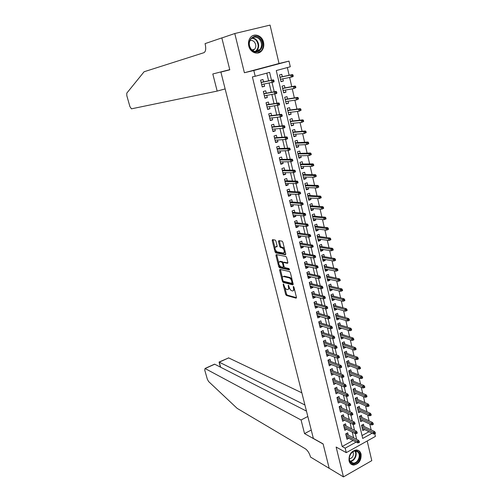 <?xml version="1.0" encoding="UTF-8"?>
<svg xmlns="http://www.w3.org/2000/svg" width="502" height="502" viewBox="0 0 502 502"><rect width="100%" height="100%" fill="white"/><g stroke="black" fill="none" stroke-linecap="round" stroke-linejoin="round"><path stroke-width="0.75" d="M283.385 283.912L283.178 284.477L285.657 294.398L286.416 295.477L296.13 298.175L296.45 297.379L293.952 287.226L293.4 286.454L293.501 288.343C293.852 290.169 293.519 291.034 292.503 290.934L291.675 290.721C290.576 290.25 289.754 289.089 289.202 287.232L288.343 285.174L288.449 287.037C288.794 288.845 288.474 289.704 287.483 289.61L286.686 289.403C285.6 288.932 284.791 287.79 284.239 285.952L283.385 283.912M248.76 45.952C250.165 52.691 258.128 55.502 261.812 50.671C263.632 48.324 264.203 45.525 263.525 42.268C262.169 35.466 253.987 32.567 250.31 37.694C248.597 40.034 248.076 42.789 248.76 45.952M349.059 460.918C349.8 463.547 351.375 464.921 353.766 465.053C359.024 463.886 361.459 460.246 361.07 454.134C360.317 451.423 358.685 450.037 356.182 449.974C351.017 451.248 348.639 454.894 349.059 460.918M275.912 241.117L275.146 240.056L272.492 239.636L272.216 240.521L275.046 251.86L275.774 252.914L285.431 254.727L285.738 253.849L282.877 242.234L282.13 241.167L278.792 240.634L278.497 241.531L279.721 246.463L280.461 247.524L282.224 247.837C284.458 250.009 284.854 251.74 283.417 253.046L277.004 251.853C274.826 249.739 274.425 248.026 275.799 246.714L276.84 246.896L277.129 246.018L275.912 241.117M234.785 33.527L244.392 72.734L279.024 63.497L270.057 25.1L234.785 33.527L221.846 37.951L229.797 69.822L220.893 72.087L313.361 438.441L323.106 443.906L329.193 468.291L343.456 476.9L336.133 447.044L346.28 452.647L345.188 448.154L342.169 446.504L252.387 76.9L255.204 76.273L253.805 70.493L288.989 61.106L290.294 66.766L276.269 70.562L362.708 438.453L372.089 433.257M244.392 72.734L253.805 70.493M279.915 269.405L279.627 270.233L282.4 281.358L283.153 282.425L292.848 284.854L293.162 284.032L290.363 272.649L289.598 271.563L279.915 269.405M283.31 281.208L284 282.074L283.153 282.425L284.007 282.074L293.212 284.37M278.742 266.681L275.937 255.449L276.225 254.596L285.851 256.434L286.642 257.52L287.853 262.452L287.546 263.312L283.586 262.496L283.285 263.349L284.082 266.575L284.841 267.641L288.989 268.545L289.321 269.9L279.501 267.748L278.742 266.681L279.589 266.336L279.35 265.37M343.456 476.9L371.787 460.648L367.194 440.982M282.833 78.833L283.348 81.042L280.994 81.512M282.337 76.699L281.779 74.321L279.457 74.955L281.032 81.688L283.348 81.042M285.456 90.059L285.952 92.186L283.586 92.594M284.948 87.881L284.396 85.509L282.08 86.162L283.649 92.851L285.952 92.186M288.06 101.203L288.537 103.249L286.165 103.6M287.539 98.988L286.987 96.622L284.69 97.288L286.24 103.927L288.537 103.249M290.639 112.272L291.104 114.236L288.725 114.531M290.118 110.013L289.566 107.654L287.276 108.338L288.819 114.933L291.104 114.236M293.206 123.26L293.651 125.149L291.273 125.387M292.672 120.969L292.12 118.61L289.849 119.313L291.38 125.858L293.651 125.149M295.76 134.178L296.18 135.986L293.795 136.161M295.214 131.844L294.661 129.497L292.402 130.206L293.921 136.707L296.18 135.986M298.288 145.015L298.69 146.747L296.305 146.873M297.736 142.643L297.19 140.303L294.938 141.031L296.45 147.488L298.69 146.747M300.798 155.777L301.187 157.44L298.797 157.502M300.24 153.367L299.694 151.033L297.454 151.773L298.954 158.186L301.187 157.44M303.296 166.469L303.666 168.051L301.269 168.063M302.725 164.022L302.185 161.694L299.951 162.447L301.445 168.816L303.666 168.051M305.774 177.087L306.126 178.599L303.729 178.555M305.197 174.602L304.651 172.28L302.436 173.046L303.917 179.371L306.126 178.599M308.241 187.629L308.573 189.066L306.17 188.972M307.651 185.112L307.111 182.791L304.902 183.575L306.377 189.856L308.573 189.066M310.682 198.102L311.002 199.47L308.592 199.319M310.085 195.548L309.546 193.239L307.349 194.029L308.812 200.273L311.002 199.47M313.11 208.499L313.417 209.798L311.002 209.598M312.508 205.914L311.968 203.611L309.784 204.421L311.24 210.614L313.417 209.798M315.526 218.834L315.808 220.058L313.392 219.807M314.911 216.211L314.377 213.908L312.2 214.73L313.643 220.886L315.808 220.058M317.923 229.094L318.193 230.255L315.764 229.954M317.302 226.44L316.762 224.143L314.603 224.978L316.034 231.096L318.193 230.255M320.301 239.285L320.552 240.376L318.13 240.025M319.674 236.599L319.14 234.308L316.988 235.156L318.412 241.23L320.552 240.376M322.667 249.412L322.905 250.435L320.471 250.034M322.027 246.695L321.493 244.405L319.354 245.265L320.772 251.301L322.905 250.435M325.014 259.465L325.233 260.425L322.799 259.973M324.367 256.717L323.84 254.439L321.707 255.311L323.112 261.304L325.233 260.425M327.342 269.455L327.555 270.346L325.114 269.85M326.695 266.675L326.162 264.403L324.047 265.288L325.44 271.237L327.555 270.346M329.663 279.382L329.858 280.21L327.417 279.664M329.005 276.571L328.477 274.299L326.369 275.196L327.75 281.107L329.858 280.21M331.966 289.24L332.142 289.999L329.695 289.409M331.301 286.397L330.774 284.132L328.672 285.042L330.052 290.915L332.142 289.999M334.25 299.029L334.414 299.732L331.966 299.098M333.579 296.161L333.052 293.902L330.962 294.818L332.33 300.66L334.414 299.732M336.522 308.761L336.673 309.401L334.219 308.717M335.844 305.862L335.317 303.603L333.24 304.538L334.602 310.336L336.673 309.401M338.781 318.425L338.913 319.002L336.459 318.281M338.097 315.494L337.57 313.248L335.499 314.189L336.855 319.95L338.913 319.002M341.021 328.026L341.14 328.546L338.687 327.775M340.331 325.07L339.804 322.824L337.752 323.777L339.088 329.5L341.14 328.546M343.249 337.564L343.355 338.022L340.896 337.212M342.552 334.583L342.031 332.343L339.979 333.309L341.316 338.994L343.355 338.022M345.464 347.045L345.552 347.44L343.092 346.587M344.761 344.033L344.234 341.799L342.201 342.772L343.525 348.426L345.552 347.44M347.66 356.464L345.276 355.905M346.951 353.421L346.43 351.193L344.403 352.178L345.715 357.794L347.742 356.803M349.844 365.82L347.447 365.161M349.128 362.751L348.608 360.53L346.593 361.522L347.899 367.1L349.913 366.102M352.015 375.113L349.599 374.36M351.293 372.02L350.779 369.805L348.764 370.809L350.063 376.349L352.071 375.339M354.174 384.35L351.739 383.503M353.446 381.231L352.925 379.023L350.929 380.033L352.216 385.542L354.211 384.519M356.313 393.53L353.866 392.583M355.579 390.38L355.065 388.178L353.075 389.201L354.356 394.672L356.345 393.643M358.447 402.648L355.981 401.606M357.706 399.479L357.192 397.277L355.209 398.312L356.483 403.746L358.459 402.711M359.815 408.515L359.3 406.319L357.33 407.36L358.597 412.763L360.561 411.709L358.083 410.58L369.372 415.763L368.989 414.106L357.7 408.948M361.911 417.495L361.402 415.305L359.438 416.359L360.693 421.724L362.613 420.689M348.237 435.039L347.704 432.818L345.702 433.904L346.995 439.288L348.815 438.29M346.079 426.041L345.545 423.813L343.537 424.893L344.836 430.308L346.706 429.298M343.908 416.986L343.368 414.752L341.354 415.819L342.665 421.272L344.585 420.243M341.718 407.869L341.184 405.635L339.157 406.689L340.475 412.173L342.452 411.132M339.521 398.695L338.982 396.454L336.949 397.502L338.273 403.024L340.3 401.958M337.306 389.464L336.767 387.218L334.721 388.259L336.058 393.813L338.084 392.702M335.079 380.171L334.539 377.924L332.481 378.947L333.83 384.538L335.844 383.377M332.839 370.821L332.293 368.562L330.228 369.585L331.584 375.207L333.598 373.996M330.58 361.409L330.04 359.15L327.963 360.154L329.325 365.82L331.333 364.559M328.308 351.933L327.762 349.668L325.679 350.666L327.047 356.364L329.055 355.052M326.018 342.395L325.478 340.124L323.382 341.109L324.763 346.851L326.852 345.859L326.764 345.489M323.721 332.801L323.175 330.523L321.067 331.496L322.453 337.275L324.556 336.29L324.455 335.857M321.399 323.137L320.853 320.853L318.739 321.82L320.138 327.63L322.246 326.664L322.127 326.162M319.071 313.411L318.519 311.121L316.392 312.075L317.804 317.929L319.925 316.969L319.787 316.404M316.724 303.622L316.172 301.325L314.032 302.267L315.451 308.159L317.584 307.211L317.433 306.584M314.359 293.764L313.806 291.467L311.66 292.396L313.085 298.326L315.231 297.391L315.061 296.695M311.98 283.843L311.428 281.54L309.27 282.457L310.707 288.43L312.859 287.502L312.677 286.742M309.583 273.854L309.031 271.544L306.86 272.454L308.31 278.459L310.474 277.55L310.274 276.721M307.174 263.801L306.622 261.486L304.438 262.377L305.894 268.432L308.071 267.528L307.851 266.631M304.745 253.673L304.193 251.358L301.997 252.236L303.465 258.329L305.649 257.444L305.417 256.472M302.304 243.483L301.746 241.161L299.543 242.027L301.018 248.164L303.214 247.285L302.963 246.244M299.845 233.223L299.286 230.895L297.071 231.748L298.552 237.923L300.761 237.063L300.497 235.953M297.366 222.894L296.807 220.56L294.58 221.401L296.073 227.619L298.295 226.766L298.012 225.58M294.869 212.49L294.31 210.15L292.07 210.978L293.576 217.24L295.81 216.406L295.509 215.145M292.359 202.017L291.8 199.67L289.547 200.486L291.066 206.793L293.306 205.971L292.986 204.634M289.83 191.475L289.271 189.122L287.006 189.925L288.537 196.269L290.79 195.46L290.451 194.054M287.288 180.852L286.724 178.499L284.446 179.289L285.983 185.677L288.248 184.88L287.897 183.393M284.722 170.165L284.157 167.8L281.873 168.578L283.417 175.01L285.694 174.232L285.324 172.663M282.143 159.398L281.572 157.032L279.275 157.791L280.838 164.273L283.128 163.501L282.733 161.857M279.539 148.554L278.974 146.182L276.665 146.929L278.233 153.455L280.536 152.702L280.122 150.976M276.922 137.642L276.351 135.264L274.029 135.992L275.611 142.562L277.926 141.821L277.493 140.02M274.287 126.648L273.715 124.264L271.381 124.979L272.975 131.599L275.303 130.871L274.851 128.983M271.632 115.573L271.061 113.188L268.714 113.885L270.314 120.549L272.655 119.84L272.184 117.87M268.959 104.422L268.388 102.031L266.029 102.715L267.641 109.43L269.994 108.733L269.499 106.681M266.267 93.196L265.69 90.793L263.318 91.464L264.943 98.223L267.309 97.545L266.794 95.405M342.169 446.504L353.05 440.505M353.609 437.813L352.253 432.103M351.45 428.733L350.07 422.935M349.273 419.584L347.867 413.704M347.077 410.385L345.658 404.417M344.874 401.123L343.431 395.068M342.653 391.798L341.191 385.655M340.419 382.417L338.932 376.18M338.172 372.973L336.666 366.642M335.907 363.467L334.376 357.047M333.629 353.897L332.079 347.384M331.333 344.259L329.764 337.658M329.023 334.564L327.429 327.862M326.702 324.8L325.083 318.004M324.361 314.974L322.717 308.077M322.008 305.084L320.339 298.088M319.636 295.126L317.942 288.029M317.245 285.098L315.532 277.901M314.842 275.002L313.104 267.704M312.42 264.843L310.656 257.432M309.985 254.608L308.197 247.097M307.531 244.305L305.718 236.687M305.065 233.932L303.227 226.207M302.574 223.484L300.711 215.653M300.07 212.967L298.182 205.023M297.548 202.381L295.634 194.324M295.013 191.714L293.068 183.544M292.453 180.977L290.482 172.694M289.88 170.165L287.878 161.763M287.288 159.272L285.255 150.757M284.672 148.31L282.62 139.669M282.042 137.259L279.959 128.506M279.394 126.14L277.28 117.261M276.727 114.939L274.588 105.935M274.042 103.657L271.871 94.527M271.337 92.293L269.135 83.037M268.614 80.847L266.775 73.135M263.556 81.889L262.979 79.479L260.594 80.138L262.232 86.946L264.61 86.281L264.077 84.054M371.135 429.875L369.798 424.102M369.045 420.845L367.69 414.985M366.943 411.753L365.569 405.811M364.822 402.604L363.429 396.58M362.695 393.392L361.283 387.287M360.549 384.124L359.118 377.931M358.397 374.799L356.941 368.518M356.225 365.406L354.751 359.037M354.036 355.956L352.542 349.499M351.839 346.449L350.321 339.898M349.624 336.873L348.087 330.234M347.397 327.235L345.84 320.502M345.15 317.534L343.575 310.707M342.891 307.77L341.291 300.849M340.62 297.937L338.994 290.922M338.329 288.041L336.685 280.932M336.026 278.083L334.357 270.873M333.711 268.055L332.017 260.745M331.376 257.959L329.657 250.548M329.023 247.793L327.285 240.282M326.658 237.559L324.894 229.947M324.273 227.255L322.491 219.537M321.876 216.883L320.063 209.058M319.46 206.435L317.628 198.51M317.026 195.918L315.168 187.886M314.578 185.332L312.696 177.187M312.112 174.671L310.205 166.413M309.627 163.934L307.695 155.564M307.13 153.123L305.166 144.639M304.614 142.235L302.624 133.639M302.072 131.273L300.058 122.563M299.525 120.229L297.479 111.4M296.952 109.11L294.881 100.168M294.36 97.915L292.264 88.848M291.75 86.639L289.629 77.446M289.127 75.275L287.345 67.563M362.024 435.554L368.964 431.726M363.994 426.418L363.486 424.234L361.534 425.294L362.783 430.634L364.647 429.612M229.778 69.759L220.893 72.087M279.024 63.497L288.989 61.106M374.812 433.766L375.414 436.401L346.28 452.647M271.5 80.251L269.63 72.363L255.204 76.273M356.677 439.401L355.316 433.659M354.512 430.264L353.132 424.441M352.335 421.071L350.929 415.16M350.139 411.822L348.714 405.817M347.93 402.51L346.487 396.417M345.709 393.135L344.24 386.954M343.468 383.697L341.981 377.429M341.216 374.197L339.71 367.834M338.95 364.64L337.419 358.183M336.666 355.014L335.11 348.463M334.37 345.326L332.795 338.681M332.054 335.574L330.454 328.829M329.726 325.754L328.107 318.914M327.379 315.871L325.735 308.931M325.02 305.919L323.351 298.885M322.648 295.904L320.954 288.763M320.257 285.814L318.538 278.572M317.848 275.661L316.103 268.313M315.419 265.433L313.656 257.984M312.978 255.141L311.19 247.586M310.518 244.775L308.705 237.107M308.046 234.334L306.201 226.565M305.555 223.823L303.685 215.942M303.045 213.243L301.15 205.249M300.516 202.588L298.596 194.481M297.968 191.852L296.023 183.632M295.408 181.046L293.432 172.713M292.823 170.165L290.821 161.707M290.225 159.203L288.192 150.631M287.608 148.165L285.55 139.474M284.973 137.046L282.883 128.236M282.319 125.851L280.198 116.916M279.639 114.575L277.493 105.514M276.947 103.211L274.77 94.025M274.236 91.772L272.028 82.46M345.188 448.154L356.119 442.099M340.306 401.97L337.739 400.791M338.097 392.765L335.531 391.635M335.876 383.509L333.315 382.417M333.642 374.185L331.082 373.137M331.395 364.803L328.841 363.799M329.13 355.36L326.576 354.406M326.852 345.859L324.305 344.949M324.556 336.29L322.014 335.43M322.246 326.664L319.705 325.848M319.925 316.969L317.389 316.204M317.584 307.211L315.049 306.496M315.231 297.391L312.702 296.72M312.859 287.502L310.33 286.88M310.474 277.55L307.952 276.978M308.071 267.528L305.555 267.014M305.649 257.444L303.139 256.974M303.214 247.285L300.711 246.871M300.761 237.063L298.263 236.699M298.295 226.766L295.797 226.465M295.81 216.406L293.319 216.155M293.306 205.971L290.821 205.776M290.79 195.46L288.305 195.322M288.248 184.88L285.776 184.799M285.694 174.232L283.228 174.207M283.128 163.501L280.662 163.539M280.536 152.702L278.077 152.796M277.926 141.821L275.472 141.984M275.303 130.871L272.85 131.091M272.655 119.84L270.214 120.122M269.994 108.733L267.56 109.078M267.309 97.545L264.88 97.953M264.61 86.281L262.188 86.752M288.368 289.265L289.447 288.016M293.413 290.589L294.498 289.453M284.891 287.615L286.498 294.04L287.257 295.12L296.494 297.673M280.423 269.518L282.4 277.6M282.883 280.505L283.417 281.258L291.913 283.36L291.794 281.39C291.242 279.539 290.42 278.378 289.328 277.913L283.479 276.52C282.5 276.464 282.187 277.336 282.538 279.137L282.883 280.505M292.12 283.279L292.911 282.99M292.032 279.432L290.187 277.556L289.284 277.901M284.333 276.169L283.479 276.52L284.333 276.169L290.143 277.543M278.654 262.577L276.797 255.11L275.937 255.449M276.74 254.696L276.797 255.11M287.903 262.86L284.182 262.257M289.56 269.411L280.354 267.397L279.501 267.748L280.354 267.397M279.545 261.667C278.158 262.929 278.566 264.629 280.762 266.763L283.034 267.252L283.335 266.411L282.538 263.192L281.785 262.126L279.545 261.667L280.405 261.322L279.721 261.592M283.297 267.146L284.157 266.8M283.323 262.609L282.645 261.78L281.76 262.119M280.405 261.322L282.62 261.774M279.589 266.336L280.336 267.397M276.025 246.626L277.186 246.469M284.289 252.701L285.218 251.734M284.515 248.873L283.097 247.492L282.13 247.812M279.319 240.722L280.587 246.124L281.327 247.185L283.002 247.473M275.661 250.573L276.633 252.575L285.789 254.282M273.025 239.718L274.927 247.612M374.643 433.86L375.44 433.421L375.226 432.511L374.436 432.95L374.643 433.86L373.576 433.985L373.199 432.354L374.624 431.569L361.603 425.257M374.436 432.95L361.898 426.844M373.576 433.985L362.268 428.444M374.624 431.569L375.226 432.511M358.422 441.835L358.635 442.745L359.445 442.3L359.231 441.383L358.422 441.835L357.186 441.22L357.581 442.864L346.462 437.06M346.073 435.447L357.186 441.22L358.648 440.411L345.865 433.816M359.231 441.383L358.648 440.411M357.581 442.864L358.635 442.745M358.409 451.813C363.435 456.136 355.535 467.519 350.804 462.712C345.69 458.376 353.734 446.912 358.409 451.813M350.791 462.141L353.276 463.114C357.888 463.396 361.333 454.994 357.832 452.051L355.209 451.053C350.628 450.884 347.284 459.255 350.791 462.141M349.348 458.966C352.868 457.824 354.073 455.408 352.962 451.725M350.967 464.08L353.301 464.733C359.024 465.097 363.316 454.668 358.968 451.009M260.337 39.037C266.637 46.253 257.074 57.153 251.113 49.453C244.687 42.181 254.464 31.237 260.337 39.037M251.182 49.146C254.213 52.164 257.149 52.302 259.986 49.554C262.169 46.322 262.082 42.977 259.716 39.507C256.635 36.408 253.661 36.295 250.78 39.181C248.685 42.432 248.823 45.757 251.182 49.146M252.657 50.501L254.683 49.196C256.221 46.912 256.145 44.552 254.476 42.118C253.146 40.612 251.627 40.11 249.927 40.606M257.4 53.099L261.329 50.752C264.052 46.742 263.945 42.582 261.015 38.271C258.543 35.473 255.75 34.632 252.644 35.742M301.846 392.821L228.655 357.907L219.236 362.162L220.642 367.232M304.921 404.995L219.041 362.061L228.655 357.907M304.538 433.596L301.068 419.986L205.117 368.543L204.728 370.043L207.326 379.179L208.612 381.539L237.164 408.377L305.398 448.807C307.638 450.426 309.307 453.03 310.412 456.619L310.525 457.065L329.199 468.335L323.137 444.032L304.538 433.596L311.246 430.057M301.068 419.986L307.82 416.491M306.458 411.1L214.718 364.207L205.117 368.543M228.159 358.02L228.517 357.857M213.852 364.483L214.718 364.207M217.171 91.088L131.442 108.834L129.918 106.606L126.811 95.656L126.774 93.146L144.105 71.748L203.925 52.697C205.738 51.643 206.165 48.819 205.211 44.22L205.061 43.63L221.834 37.895L229.753 69.659L212.804 73.976L217.171 91.088L225.134 88.91M261.322 50.802L261.398 51.122M222.424 37.75L221.834 37.895M372.553 424.761L373.344 424.322L373.137 423.412L372.34 423.845L372.553 424.761L371.48 424.899L371.103 423.261L372.528 422.477L359.463 416.346M372.34 423.845L359.802 417.928M371.48 424.899L360.185 419.534M372.528 422.477L373.137 423.412M370.231 414.683L370.438 415.606L371.242 415.173L371.028 414.257L370.231 414.683L368.989 414.106L370.426 413.334L357.336 407.386M370.438 415.606L369.372 415.763M370.426 413.334L371.028 414.257M368.317 406.388L369.121 405.961L368.907 405.039L368.104 405.465L368.317 406.388L367.244 406.557L366.862 404.894L368.305 404.129L355.228 398.393M368.104 405.465L355.585 399.918M367.244 406.557L355.968 401.55M368.305 404.129L368.907 405.039M366.184 397.113L366.987 396.693L366.774 395.758L365.971 396.185L366.184 397.113L365.111 397.295L364.722 395.626L366.178 394.867L353.107 389.339M365.971 396.185L353.458 390.826M365.111 397.295L353.841 392.47M366.178 394.867L366.774 395.758M356.244 432.655L356.464 433.571L357.28 433.126L357.06 432.209L356.244 432.655L355.014 432.046L355.403 433.703L344.303 428.08M343.914 426.455L355.014 432.046L356.476 431.249L343.657 424.83M357.06 432.209L356.476 431.249M355.403 433.703L356.464 433.571M341.435 415.788L354.293 422.025L352.824 422.816L341.736 417.407M354.061 423.412L354.28 424.341L355.096 423.895L354.876 422.973L354.061 423.412L352.824 422.816L353.22 424.485L342.126 419.038M354.876 422.973L354.293 422.025M353.22 424.485L354.28 424.341M351.858 414.112L352.078 415.041L352.9 414.608L352.68 413.673L351.858 414.112L350.622 413.522L351.017 415.204L339.936 409.939M339.54 408.295L350.622 413.522L352.097 412.738L339.183 406.676M352.68 413.673L352.097 412.738M351.017 415.204L352.078 415.041M349.643 404.75L349.863 405.685L350.691 405.252L350.465 404.317L349.643 404.75L348.401 404.173L348.802 405.861L337.733 400.778M337.338 399.128L348.401 404.173L349.888 403.395L336.955 397.534M350.465 404.317L349.888 403.395M348.802 405.861L349.863 405.685M364.032 387.776L364.841 387.362L364.628 386.421L363.818 386.841L364.032 387.776L362.959 387.977L362.569 386.295L364.025 385.542L350.973 380.221M363.818 386.841L351.312 381.677M362.959 387.977L351.701 383.333M364.025 385.542L364.628 386.421M347.409 395.325L347.635 396.266L348.463 395.84L348.237 394.892L347.409 395.325L346.173 394.76L346.575 396.454L335.518 391.566M335.116 389.897L346.173 394.76L347.66 393.988L334.74 388.347M348.237 394.892L347.66 393.988M346.575 396.454L347.635 396.266M361.867 378.382L362.682 377.968L362.463 377.027L361.647 377.441L361.867 378.382L360.794 378.596L360.405 376.902L361.867 376.155L348.827 371.053M361.647 377.441L349.16 372.471M360.794 378.596L349.549 374.134M361.867 376.155L362.463 377.027M345.163 385.837L345.389 386.791L346.223 386.364L345.997 385.411L345.163 385.837L343.926 385.279L344.328 386.992L333.284 382.292M332.882 380.61L343.926 385.279L345.42 384.519L332.519 379.098M345.997 385.411L345.42 384.519M344.328 386.992L345.389 386.791M359.689 368.926L360.505 368.512L360.285 367.564L359.47 367.972L359.689 368.926L358.616 369.152L358.221 367.445L359.696 366.711L346.662 361.823M359.47 367.972L346.989 363.21M358.616 369.152L347.378 364.879M359.696 366.711L360.285 367.564M342.904 376.287L343.13 377.247L343.964 376.826L343.738 375.866L342.904 376.287L341.661 375.741L342.069 377.46L331.038 372.955M330.636 371.267L341.661 375.741L343.167 374.988L330.278 369.792M343.738 375.866L343.167 374.988M342.069 377.46L343.13 377.247M357.493 359.407L358.315 358.999L358.095 358.045L357.273 358.447L357.493 359.407L356.42 359.645L356.025 357.926L357.506 357.198L344.485 352.536M357.273 358.447L344.799 353.885M356.42 359.645L345.194 355.567M357.506 357.198L358.095 358.045M328.126 360.461L328.044 360.116M340.626 366.673L340.858 367.64L341.699 367.219L341.467 366.259L340.626 366.673L339.383 366.14L339.798 367.872L328.779 363.555M328.371 361.86L339.383 366.14L340.896 365.393L328.026 360.423M341.467 366.259L340.896 365.393M339.798 367.872L340.858 367.64M355.291 349.819L356.113 349.417L355.893 348.457L355.065 348.859L355.291 349.819L354.217 350.076L353.816 348.35L355.303 347.629L342.295 343.192M355.065 348.859L342.602 344.497M354.217 350.076L342.998 346.192M355.303 347.629L355.893 348.457M325.861 351.03L325.76 350.622M338.335 356.997L338.568 357.97L339.415 357.556L339.183 356.583L338.335 356.997L337.093 356.47L337.507 358.215L326.501 354.098M326.093 352.391L337.093 356.47L338.612 355.73L325.754 350.992M339.183 356.583L338.612 355.73M337.507 358.215L338.568 357.97M353.063 340.174L353.897 339.779L353.672 338.806L352.843 339.208L353.063 340.174L351.99 340.45L351.588 338.706L353.082 337.997L340.092 333.786M352.843 339.208L340.387 335.054M351.99 340.45L340.789 336.754M353.082 337.997L353.672 338.806M323.577 341.542L323.464 341.071M336.033 347.252L336.258 348.231L337.112 347.823L336.88 346.851L336.033 347.252L334.784 346.738L335.198 348.495L324.21 344.579M323.803 342.86L334.784 346.738L336.315 346.01L323.476 341.504M336.88 346.851L336.315 346.01M335.198 348.495L336.258 348.231M350.829 330.467L351.664 330.071L351.438 329.099L350.603 329.488L350.829 330.467L349.756 330.755L349.354 328.998L350.854 328.295L337.877 324.317M350.603 329.488L338.16 325.547M349.756 330.755L338.561 327.26M350.854 328.295L351.438 329.099M321.28 331.985L321.148 331.458M333.711 337.451L333.943 338.43L334.796 338.028L334.564 337.043L333.711 337.451L332.462 336.942L332.882 338.712L321.907 334.997M321.493 333.265L332.462 336.942L333.999 336.221L321.173 331.954M334.564 337.043L333.999 336.221M332.882 338.712L333.943 338.43M348.576 320.69L349.417 320.301L349.191 319.322L348.35 319.705L348.576 320.69L347.503 320.991L347.095 319.228L348.608 318.532L335.643 314.785M348.35 319.705L335.92 315.978M347.503 320.991L336.327 317.703M348.608 318.532L349.191 319.322M318.739 321.826L318.965 322.372M331.37 327.574L331.602 328.565L332.462 328.164L332.23 327.178L331.37 327.574L330.121 327.078L330.542 328.86L319.586 325.352M319.165 323.608L330.121 327.078L331.665 326.363L318.864 322.34M332.23 327.178L331.665 326.363M330.542 328.86L331.602 328.565M318.82 322.158L318.826 321.788M346.311 310.851L347.152 310.462L346.926 309.477L346.085 309.859L346.311 310.851L345.238 311.171L344.83 309.395L346.342 308.705L333.397 305.197M346.085 309.859L333.667 306.345M345.238 311.171L334.068 308.084M346.342 308.705L346.926 309.477M329.017 317.634L329.256 318.632L330.115 318.237L329.883 317.239L329.017 317.634L327.768 317.151L328.195 318.939L317.251 315.639M316.831 313.888L327.768 317.151L329.318 316.442L316.536 312.658M329.883 317.239L329.318 316.442M328.195 318.939L329.256 318.632M344.027 300.943L344.874 300.56L344.648 299.568L343.801 299.945L344.027 300.943L342.954 301.275L342.54 299.493L344.065 298.809L331.132 295.54M343.801 299.945L331.395 296.651M342.954 301.275L331.803 298.401M344.065 298.809L344.648 299.568M326.645 307.626L326.884 308.63L327.75 308.241L327.517 307.237L326.645 307.626L325.396 307.155L325.823 308.956L314.898 305.869M314.478 304.099L325.396 307.155L326.959 306.458L314.189 302.919M327.517 307.237L326.959 306.458M325.823 308.956L326.884 308.63M341.73 290.972L342.584 290.595L342.351 289.591L341.498 289.968L341.73 290.972L340.657 291.323L340.243 289.522L341.774 288.851L328.86 285.826M341.498 289.968L329.105 286.893M340.657 291.323L329.519 288.65M341.774 288.851L342.351 289.591M324.261 297.548L324.499 298.558L325.371 298.175L325.133 297.165L324.261 297.548L323.012 297.09L323.439 298.903L312.533 296.029M312.106 294.254L323.012 297.09L324.581 296.4L311.83 293.112M325.133 297.165L324.581 296.4M323.439 298.903L324.499 298.558M339.421 280.925L340.274 280.562L340.042 279.551L339.189 279.921L339.421 280.925L338.342 281.296L337.928 279.488L339.465 278.823L326.564 276.044M339.189 279.921L326.808 277.066M338.342 281.296L327.222 278.842M339.465 278.823L340.042 279.551M309.339 282.745L309.357 282.419M321.857 287.401L322.102 288.424L322.974 288.041L322.736 287.025L321.857 287.401L320.609 286.956L321.042 288.782L310.148 286.127M309.721 284.333L320.609 286.956L322.184 286.272L309.458 283.241M322.736 287.025L322.184 286.272M321.042 288.782L322.102 288.424M337.093 270.823L337.946 270.452L337.714 269.442L336.855 269.806L337.093 270.823L336.014 271.205L335.593 269.379L337.143 268.727L324.261 266.198M336.855 269.806L324.487 267.177M336.014 271.205L324.907 268.965M337.143 268.727L337.714 269.442M307.851 276.175L307.845 276.546M306.948 272.812L306.948 272.417M319.441 277.192L319.686 278.215L320.565 277.838L320.32 276.815L319.441 277.192L318.186 276.753L318.626 278.591L307.751 276.156M307.318 274.356L318.186 276.753L319.774 276.081L307.067 273.301M320.32 276.815L319.774 276.081M318.626 278.591L319.686 278.215M334.746 260.645L335.612 260.281L335.374 259.264L334.508 259.622L334.746 260.645L333.673 261.046L333.246 259.208L334.803 258.561L321.939 256.29M334.508 259.622L322.158 257.225M333.673 261.046L322.579 259.026M334.803 258.561L335.374 259.264M305.436 266.135L305.448 266.568M304.545 262.81L304.526 262.345M317.007 266.901L317.251 267.936L318.136 267.566L317.892 266.537L317.007 266.901L315.752 266.48L316.191 268.332L305.335 266.116M304.902 264.303L315.752 266.48L317.346 265.815L304.658 263.299M317.892 266.537L317.346 265.815M316.191 268.332L317.251 267.936M332.387 250.398L333.253 250.04L333.014 249.011L332.148 249.368L332.387 250.398L331.314 250.818L330.887 248.967L332.449 248.333L319.598 246.313M332.148 249.368L319.812 247.204M331.314 250.818L320.232 249.017M332.449 248.333L333.014 249.011M303.007 256.033L303.032 256.528M302.122 252.744L302.085 252.205M314.553 256.547L314.798 257.589L315.689 257.225L315.444 256.183L314.553 256.547L313.298 256.133L313.744 258.003L302.907 256.014M302.468 254.188L313.298 256.133L314.898 255.48L302.235 253.228M315.444 256.183L314.898 255.48M313.744 258.003L314.798 257.589M330.881 239.73L330.642 238.695L329.77 239.046L330.009 240.082L330.881 239.73L328.935 240.514L328.503 238.657L330.078 238.03L317.245 236.266M329.77 239.046L317.446 237.12M330.009 240.082L328.935 240.514L317.873 238.939M330.078 238.03L330.642 238.695M300.56 245.854L300.598 246.419M299.681 242.61L299.631 241.995M313.229 246.808L312.978 245.76L312.087 246.118L312.332 247.166L313.229 246.808L311.271 247.599L300.46 245.836M312.332 247.166L311.271 247.599L310.826 245.716L312.439 245.076L299.801 243.093M312.087 246.118L300.014 243.997M312.978 245.76L312.439 245.076M328.49 229.345L328.252 228.303L327.373 228.648L327.618 229.69L328.49 229.345L326.545 230.148L326.112 228.272L327.687 227.657L314.88 226.157M327.373 228.648L315.068 226.967M327.618 229.69L326.545 230.148L315.494 228.799M327.687 227.657L328.252 228.303M298.094 235.607L298.15 236.241M297.228 232.407L297.159 231.717M310.751 236.316L310.5 235.269L309.602 235.62L309.847 236.674L310.751 236.316L308.793 237.12L297.993 235.595M309.847 236.674L308.793 237.12L308.341 235.231L309.96 234.597L297.341 232.884M309.602 235.62L297.548 233.744M310.5 235.269L309.96 234.597M326.087 218.891L325.848 217.843L324.963 218.182L325.208 219.23L326.087 218.891L324.135 219.707L323.696 217.818L325.283 217.209L312.495 215.979M324.963 218.182L312.671 216.745M325.208 219.23L324.135 219.707L313.104 218.59M325.283 217.209L325.848 217.843M295.615 225.298L295.684 225.994M294.756 222.135L294.668 221.363M308.253 225.756L308.002 224.695L307.098 225.047L307.349 226.107L308.253 225.756L306.289 226.571L295.515 225.285M307.349 226.107L306.289 226.571L305.837 224.67L307.462 224.043L294.869 222.606M307.098 225.047L295.063 223.421M308.002 224.695L307.462 224.043M323.664 208.368L323.426 207.307L322.535 207.646L322.78 208.7L323.664 208.368L321.707 209.19L321.267 207.288L322.861 206.692L310.092 205.738M322.535 207.646L310.261 206.447M322.78 208.7L321.707 209.19L310.694 208.305M322.861 206.692L323.426 207.307M293.118 214.912L293.206 215.678M292.271 211.794L292.164 210.947M305.737 215.126L305.486 214.053L304.576 214.398L304.827 215.465L305.737 215.126L303.773 215.954L293.017 214.9M304.827 215.465L303.773 215.954L303.315 214.034L304.946 213.419L292.384 212.258M304.576 214.398L292.566 213.024M305.486 214.053L304.946 213.419M321.23 197.769L320.985 196.702L320.094 197.029L320.339 198.095L321.23 197.769L319.266 198.604L318.82 196.69L320.427 196.1L307.676 195.422M320.094 197.029L307.833 196.087M320.339 198.095L319.266 198.604L308.272 197.957M320.427 196.1L320.985 196.702M290.602 204.452L290.702 205.293M289.761 201.384L289.641 200.455M303.208 204.414L302.951 203.341L302.035 203.674L302.292 204.753L303.208 204.414L301.231 205.255L290.501 204.446M302.292 204.753L301.231 205.255L300.773 203.323L302.417 202.72L289.874 201.842M302.035 203.674L290.049 202.557M302.951 203.341L302.417 202.72M318.776 187.095L318.525 186.022L317.634 186.342L317.879 187.415L318.776 187.095L316.806 187.943L316.36 186.016L317.973 185.439L305.247 185.037M317.634 186.342L305.392 185.658M317.879 187.415L316.806 187.943L305.831 187.541M317.973 185.439L318.525 186.022M316.304 176.346L316.053 175.267L315.149 175.587L315.4 176.666L316.304 176.346L314.327 177.212L313.882 175.267L315.501 174.702L302.794 174.583M315.149 175.587L302.932 175.154M315.4 176.666L314.327 177.212L303.371 177.049M315.501 174.702L316.053 175.267M313.813 165.522L313.562 164.436L312.658 164.75L312.909 165.836L313.813 165.522L311.836 166.4L311.384 164.449L313.01 163.89L300.328 164.054M312.658 164.75L300.453 164.581M312.909 165.836L311.836 166.4L300.899 166.488M313.01 163.89L313.562 164.436M288.066 193.929L288.186 194.839M287.238 190.898L287.1 189.894M300.654 193.628L300.397 192.548L299.481 192.875L299.738 193.96L300.654 193.628L298.677 194.481L287.966 193.923M299.738 193.96L298.677 194.481L298.219 192.536L299.87 191.946L287.351 191.356M299.481 192.875L287.508 192.021M300.397 192.548L299.87 191.946M285.519 183.324L285.657 184.309M284.703 180.343L284.54 179.258M298.088 182.766L297.83 181.674L296.908 182L297.165 183.092L298.088 182.766L296.105 183.638L285.418 183.324M297.165 183.092L296.105 183.638L295.64 181.674L297.303 181.09L284.81 180.795M296.908 182L284.96 181.41M297.83 181.674L297.303 181.09M282.952 172.65L283.103 173.705M282.143 169.714L281.961 168.547M295.502 171.828L295.239 170.73L294.31 171.05L294.574 172.148L295.502 171.828L293.513 172.713L282.852 172.65M294.574 172.148L293.513 172.713L293.049 170.736L294.718 170.165L282.256 170.165M294.31 171.05L282.388 170.724M295.239 170.73L294.718 170.165M311.303 154.622L311.052 153.53L310.142 153.838L310.393 154.93L311.303 154.622L309.32 155.513L308.868 153.549L310.506 152.997L297.849 153.455M310.142 153.838L297.956 153.932M310.393 154.93L309.32 155.513L298.408 155.852M310.506 152.997L311.052 153.53M280.367 161.901L280.536 163.031M279.57 159.008L279.369 157.76M292.898 160.809L292.635 159.705L291.7 160.019L291.963 161.123L292.898 160.809L290.909 161.707L280.267 161.908M291.963 161.123L290.909 161.707L290.432 159.718L292.114 159.159L279.677 159.454M291.7 160.019L279.796 159.962M292.635 159.705L292.114 159.159M308.78 143.647L308.523 142.549L307.613 142.844L307.864 143.948L308.78 143.647L306.791 144.551L306.333 142.574L307.977 142.035L295.345 142.788M307.613 142.844L295.446 143.208M307.864 143.948L306.791 144.551L295.898 145.147M307.977 142.035L308.523 142.549M277.763 151.077L277.951 152.282M276.978 148.234L276.759 146.898M290.275 149.715L290.012 148.605L289.07 148.912L289.334 150.023L290.275 149.715L288.28 150.625L277.662 151.083M289.334 150.023L288.28 150.625L287.803 148.623L289.491 148.071L277.085 148.674M289.07 148.912L277.192 149.125M290.012 148.605L289.491 148.071M306.239 132.597L305.982 131.486L305.059 131.775L305.316 132.886L306.239 132.597L304.243 133.513L303.785 131.518L305.436 130.991L292.829 132.039M305.059 131.775L303.785 131.518L292.917 132.415M305.316 132.886L304.243 133.513L293.375 134.36M305.436 130.991L305.982 131.486M274.13 135.992L274.368 137.385M275.14 140.183L275.347 141.464M287.633 138.539L287.364 137.422L286.422 137.717L286.686 138.841L287.633 138.539L287.326 138.922L285.632 139.468L275.04 140.19M286.686 138.841L285.632 139.468L285.155 137.448L286.849 136.908L274.475 137.818M286.422 137.717L285.155 137.448L274.569 138.219M287.364 137.422L286.849 136.908M303.679 121.465L303.421 120.342L302.493 120.631L302.75 121.748L303.679 121.465L301.677 122.394L301.219 120.386L302.875 119.871L290.294 121.22M302.493 120.631L301.219 120.386L290.369 121.54M302.75 121.748L301.677 122.394L290.827 123.505M302.875 119.871L303.421 120.342M271.739 126.454L271.406 125.086M272.498 129.202L272.724 130.564M284.973 127.288L284.703 126.159L283.755 126.454L284.025 127.583L284.973 127.288L284.672 127.696L282.965 128.223L272.404 129.215M284.025 127.583L282.965 128.223L282.488 126.19L284.188 125.663L271.839 126.887M283.755 126.454L282.488 126.19L271.927 127.232M284.703 126.159L284.188 125.663M301.093 110.252L300.836 109.122L299.907 109.405L300.165 110.534L301.093 110.252L299.098 111.199L298.627 109.172L300.303 108.67L287.74 110.327M299.907 109.405L298.627 109.172L287.803 110.597M300.165 110.534L299.098 111.199L288.267 112.573M300.303 108.67L300.836 109.122M269.091 115.454L268.758 114.073M269.756 118.208L270.089 119.589M282.287 115.949L282.024 114.814L281.07 115.102L281.34 116.238L282.287 115.949L281.992 116.382L280.279 116.903L269.743 118.165M281.34 116.238L280.279 116.903L279.796 114.858L281.509 114.337L269.191 115.88M281.07 115.102L279.796 114.858L269.26 116.169M282.024 114.814L281.509 114.337M298.502 98.957L298.238 97.827L297.303 98.097L297.567 99.233L298.502 98.957L296.494 99.917L296.023 97.884L297.705 97.388L285.174 99.358M297.303 98.097L296.023 97.884L285.224 99.572M297.567 99.233L296.494 99.917L285.688 101.567M297.705 97.388L298.238 97.827M266.185 102.954L266.424 104.372M267.095 107.152L267.428 108.539M279.589 104.529L279.319 103.387L278.359 103.663L278.629 104.811L279.589 104.529L279.3 104.993L267.064 107.033M278.629 104.811L277.575 105.502L277.091 103.437L278.811 102.929L266.524 104.792M278.359 103.663L277.091 103.437L266.581 105.025M279.319 103.387L278.811 102.929M295.885 87.586L295.622 86.444L294.68 86.714L294.944 87.856L295.885 87.586L293.871 88.559L293.4 86.507L295.088 86.024L282.582 88.314M294.68 86.714L293.4 86.507L282.626 88.477M294.944 87.856L293.871 88.559L283.09 90.479M295.088 86.024L295.622 86.444M263.5 91.784L263.738 93.215M264.416 96.007L264.749 97.407M276.872 93.027L276.596 91.872L275.636 92.148L275.905 93.303L276.872 93.027L276.583 93.516L264.372 95.826M275.905 93.303L274.851 94.012L274.362 91.935L276.094 91.439L263.839 93.629M275.636 92.148L274.362 91.935L263.883 93.799M276.596 91.872L276.094 91.439M293.25 76.128L292.986 74.98L292.038 75.244L292.302 76.392L293.25 76.128L292.93 76.649L291.235 77.12L290.758 75.055L292.453 74.585L279.978 77.189M292.038 75.244L290.758 75.055L280.003 77.295M292.302 76.392L291.235 77.12L280.48 79.316M292.453 74.585L292.986 74.98M260.795 80.54L261.034 81.977M261.711 84.794L262.05 86.2M274.13 81.443L273.854 80.276L272.887 80.546L273.163 81.713L274.13 81.443L273.854 81.958L261.749 84.518M273.163 81.713L272.109 82.441L271.613 80.351L273.358 79.868L261.134 82.384M272.887 80.546L271.613 80.351L261.165 82.497M273.854 80.276L273.358 79.868M283.743 284.245L283.178 284.477M293.764 286.78L293.181 287.025M288.694 285.5L288.123 285.738M289.089 286.767L288.449 287.037M294.159 288.066L293.501 288.343M287.257 295.12L286.416 295.477M286.498 294.04L285.657 294.398M283.141 281.051L282.4 281.358M280.474 269.888L279.627 270.233M292.791 282.513L292.133 282.783M292.446 281.12L291.794 281.39M284.446 262.151L283.586 262.496M283.981 266.148L283.335 266.411M283.235 262.91L282.538 263.192M276.665 246.382L275.799 246.714M281.365 247.191L280.499 247.53M280.587 246.124L279.721 246.463M279.369 241.192L278.497 241.531M276.665 252.581L275.805 252.92M275.899 251.527L275.046 251.86M273.075 240.188L272.216 240.521M355.303 451.053C357.901 454.473 354.381 461.627 350.201 461.376L353.276 463.114M349.944 461.018C353.966 461.263 357.374 454.404 354.901 451.072M252.06 37.976C253.899 38.001 255.493 38.805 256.836 40.392C259.189 43.837 259.283 47.163 257.106 50.376L255.788 51.543M255.254 51.505C258.712 48.6 259.101 44.979 256.428 40.631C255.072 39.043 253.472 38.265 251.627 38.303M353.766 465.053L353.207 464.733M290.187 277.556L289.328 277.913M282.645 261.78L281.785 262.126M283.097 247.492L282.224 247.837M281.327 247.185L280.461 247.524M276.633 252.575L275.774 252.914M254.683 49.196L251.979 49.974M259.986 49.554L257.106 50.376L255.738 51.543M204.985 368.487L214.561 364.163M219.041 362.061L220.453 367.138"/></g></svg>
